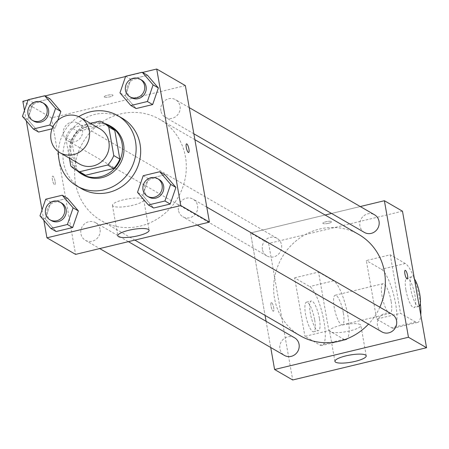 <?xml version="1.0" encoding="UTF-8"?>
<svg xmlns="http://www.w3.org/2000/svg" width="449" height="449" viewBox="0 0 449 449"><rect width="100%" height="100%" fill="white"/><g stroke="black" fill="none" stroke-linecap="round" stroke-linejoin="round"><path stroke-width="0.34" stroke-dasharray="2.25 1.68" d="M79.568 164.053A20.345 19.111 120 0 1 70.633 151.049A20.345 19.111 120 0 1 78.811 130.519A20.345 19.111 120 0 1 99.942 128.835M90.518 123.385L71.862 127.881A27.322 25.666 120 0 0 65.722 137.321L69.399 158.171M99.914 121.118L105.942 124.609L77.89 131.372L71.862 127.881M65.722 137.321L71.75 140.812L76.796 169.425L70.768 165.934M71.75 140.812A27.322 25.666 120 0 1 77.89 131.372M105.942 124.609A27.322 25.666 120 0 1 109.466 126.281M82.105 173.583A27.322 25.666 120 0 1 76.796 169.425M90.361 123.29A27.973 26.278 -60 0 0 70.123 143.714A27.973 26.278 -60 0 0 77.228 170.76M104.589 123.458A27.973 26.278 -60 0 0 93.723 122.611M83.29 175.015A27.973 26.278 120 0 1 71.004 157.139A27.973 26.278 120 0 1 92.567 123.986A27.973 26.278 120 0 1 111.301 126.59M58.454 151.734A40.685 38.227 120 0 1 78.738 116.673M81.449 188.642A40.685 38.227 120 0 1 63.573 162.639A40.685 38.227 120 0 1 79.928 121.572A40.685 38.227 120 0 1 122.19 118.199M125.669 76.246L130.951 79.299L147.508 75.309L130.951 79.299L125.249 95.923L136.109 108.557L125.249 95.923L119.973 92.87M143.209 175.722L148.49 178.775L165.047 174.784L148.49 178.775L142.788 195.399L153.648 208.033L142.788 195.399L137.512 192.346M142.546 72.435L125.574 76.526M45.023 95.94L28.057 100.032M24.476 110.471L26.306 120.86M42.015 209.947L43.845 220.336M55.148 128.066L52.067 128.812L55.148 128.066L57.792 120.354L55.148 128.066L52.937 126.792M28.152 99.751L33.428 102.804L49.985 98.814L33.428 102.804L27.726 119.428L38.586 132.057L27.726 119.428L22.45 116.375M45.691 199.221L50.967 202.274L67.53 198.284L50.967 202.274L45.265 218.899L56.125 231.532L45.265 218.899L39.989 215.846M185.353 85.596L51.5 117.857L22.854 101.283M104.443 97.063A4.451 1.016 170 0 0 109.382 96.945A4.451 1.016 170 0 0 113.008 95.283A4.451 1.016 170 0 0 108.45 95.053A4.451 1.016 170 0 0 104.247 96.827A4.451 1.016 170 0 0 104.443 97.063A4.451 1.016 170 0 0 109.382 96.95A4.451 1.016 170 0 0 113.013 95.289A4.451 1.016 170 0 0 108.45 95.059A4.451 1.016 170 0 0 104.247 96.832A4.451 1.016 170 0 0 104.443 97.068M75.488 183.243A58.488 54.946 120 0 1 98.999 124.21A58.488 54.946 120 0 1 159.749 119.367A58.488 54.946 120 0 1 178.029 197.504A58.488 54.946 120 0 1 101.182 220.616A58.488 54.946 120 0 1 75.488 183.243M51.5 117.857L75.578 254.387M178.433 210.284A10.17 9.558 120 0 1 182.524 200.013A10.17 9.558 120 0 1 193.087 199.171A10.17 9.558 120 0 1 196.269 212.764A10.17 9.558 120 0 1 182.9 216.783A10.17 9.558 120 0 1 178.433 210.284M160.894 110.808A10.17 9.558 120 0 1 164.985 100.542A10.17 9.558 120 0 1 175.548 99.7A10.17 9.558 120 0 1 178.73 113.288A10.17 9.558 120 0 1 165.361 117.307A10.17 9.558 120 0 1 160.894 110.808M63.376 134.313A10.17 9.558 120 0 1 67.462 124.042A10.17 9.558 120 0 1 78.031 123.2A10.17 9.558 120 0 1 81.207 136.788A10.17 9.558 120 0 1 67.844 140.812A10.17 9.558 120 0 1 63.376 134.313M100.037 229.175A10.17 9.558 -60 0 0 95.57 222.676A10.17 9.558 -60 0 0 82.201 226.694A10.17 9.558 -60 0 0 85.383 240.282A10.17 9.558 -60 0 0 95.946 239.44A10.17 9.558 -60 0 0 100.037 229.175M55.059 181.216A4.451 1.134 76.4 0 0 52.696 176.126A4.451 1.134 76.4 0 0 52.634 180.717A4.451 1.134 76.4 0 0 54.784 184.78A4.451 1.134 76.4 0 0 55.059 181.216A4.451 1.134 76.4 0 0 52.701 176.126A4.451 1.134 76.4 0 0 52.64 180.717A4.451 1.134 76.4 0 0 54.784 184.775A4.451 1.134 76.4 0 0 55.064 181.216M188.631 152.52L188.631 152.52A4.451 1.134 -103.6 0 1 186.268 147.429A4.451 1.134 -103.6 0 1 186.543 143.865A4.451 1.134 -103.6 0 1 186.548 143.865L186.543 143.865M113.142 206.158A15.895 3.631 -10 0 1 112.43 205.316A15.895 3.631 -10 0 1 127.454 198.986A15.895 3.631 -10 0 1 143.736 199.799A15.895 3.631 -10 0 1 130.777 205.737A15.895 3.631 -10 0 1 113.142 206.158M300.207 335.74A58.488 54.946 120 0 1 274.519 298.361A58.488 54.946 120 0 1 298.024 239.328A58.488 54.946 120 0 1 358.779 234.485M379.854 307.2A58.488 54.946 120 0 1 368.494 324.133M294.595 337.8A10.17 9.558 -60 0 0 281.231 341.818A10.17 9.558 -60 0 0 284.408 355.406M364.392 232.43A10.17 9.558 120 0 1 359.924 225.931A10.17 9.558 120 0 1 364.01 215.66A10.17 9.558 120 0 1 374.578 214.818M262.401 249.431A10.17 9.558 120 0 1 266.493 239.165A10.17 9.558 120 0 1 277.055 238.324A10.17 9.558 120 0 1 280.238 251.911A10.17 9.558 120 0 1 266.869 255.936A10.17 9.558 120 0 1 262.401 249.431M381.931 331.906A10.17 9.558 120 0 1 377.463 325.402A10.17 9.558 120 0 1 381.549 315.136A10.17 9.558 120 0 1 392.117 314.294M360.25 206.534L331.57 213.443L360.25 206.534M250.531 232.975L325.098 215.004L250.531 232.975L265.067 315.411L250.531 232.975L268.625 243.442L292.697 379.977M266.105 321.321L270.725 347.487L266.105 321.321M51.455 220.661A10.17 9.558 120 0 1 46.988 214.162A10.17 9.558 120 0 1 51.079 203.897A10.17 9.558 120 0 1 61.642 203.055M50.967 202.274L45.265 218.899M148.978 197.156A10.17 9.558 120 0 1 144.511 190.657A10.17 9.558 120 0 1 148.597 180.391A10.17 9.558 120 0 1 159.165 179.549M148.49 178.775L142.788 195.399M33.916 121.185A10.17 9.558 120 0 1 29.449 114.686A10.17 9.558 120 0 1 33.535 104.421A10.17 9.558 120 0 1 44.103 103.579M33.428 102.804L27.726 119.428M131.439 97.686A10.17 9.558 120 0 1 126.972 91.186A10.17 9.558 120 0 1 131.057 80.915A10.17 9.558 120 0 1 141.626 80.074M130.951 79.299L125.249 95.923M271.617 302.643A4.451 1.134 -103.6 0 1 273.593 307.161A4.451 1.134 -103.6 0 1 273.413 311.236A4.451 1.134 -103.6 0 1 271.269 307.178A4.451 1.134 -103.6 0 1 271.331 302.587A4.451 1.134 -103.6 0 1 271.617 302.643A4.451 1.134 76.4 0 0 271.325 302.587A4.451 1.134 76.4 0 0 271.263 307.178A4.451 1.134 76.4 0 0 273.413 311.236A4.451 1.134 76.4 0 0 273.587 307.161A4.451 1.134 76.4 0 0 271.617 302.643M360.143 324.548A15.895 3.631 170 0 0 342.508 324.969A15.895 3.631 170 0 0 329.555 330.907A15.895 3.631 170 0 0 345.837 331.721A15.895 3.631 170 0 0 360.856 325.385A15.895 3.631 170 0 0 360.143 324.548M405.178 270.326L405.172 270.326A4.451 1.134 76.4 0 0 405.172 270.326A4.451 1.134 76.4 0 0 404.998 274.406A4.451 1.134 76.4 0 0 406.968 278.919A4.451 1.134 76.4 0 0 407.26 278.981L407.26 278.981M328.578 223.276A4.451 1.016 170 0 0 331.637 221.744A4.451 1.016 170 0 0 327.08 221.514A4.451 1.016 170 0 0 322.876 223.288A4.451 1.016 170 0 0 328.578 223.276M402.478 211.182L268.625 243.442M328.578 223.282A4.451 1.016 -10 0 1 322.876 223.293A4.451 1.016 -10 0 1 327.08 221.52A4.451 1.016 -10 0 1 331.643 221.75A4.451 1.016 -10 0 1 328.578 223.282M294.623 277.841L318.526 272.083L328.842 330.599L304.944 336.357L320.019 345.079A30.515 7.79 76.4 0 0 322.012 345.489A30.515 7.79 76.4 0 0 323.229 317.538A30.515 7.79 76.4 0 0 309.703 286.563L294.623 277.841L304.944 336.357M420.326 303.44A30.515 7.79 76.4 0 0 405.312 263.524L390.232 254.802L366.328 260.56L376.649 319.076L400.547 313.318L415.628 322.034A30.515 7.79 76.4 0 0 417.621 322.444A30.515 7.79 76.4 0 0 420.769 314.945M390.232 254.802L400.547 313.318M343.289 312.678A15.255 3.895 76.4 0 0 335.19 295.229A15.255 3.895 76.4 0 0 334.976 310.972A15.255 3.895 76.4 0 0 342.34 324.896A15.255 3.895 76.4 0 0 343.289 312.678M318.526 272.083L333.601 280.805A30.515 7.79 -103.6 0 1 347.133 311.78A30.515 7.79 -103.6 0 1 345.91 339.725A30.515 7.79 -103.6 0 1 343.923 339.321L320.019 345.079M328.842 330.599L343.923 339.321M391.09 301.156A15.255 3.895 76.4 0 0 382.991 283.706A15.255 3.895 76.4 0 0 382.778 299.455A15.255 3.895 76.4 0 0 390.142 313.374A15.255 3.895 76.4 0 0 391.09 301.156M415.628 322.034L391.724 327.798L376.649 319.076M391.724 327.798A30.515 7.79 76.4 0 0 393.717 328.208A30.515 7.79 76.4 0 0 394.935 300.258A30.515 7.79 76.4 0 0 381.409 269.282L366.328 260.56M319.385 318.436A15.255 3.895 76.4 0 0 311.286 300.987A15.255 3.895 76.4 0 0 311.073 316.736A15.255 3.895 76.4 0 0 318.436 330.655A15.255 3.895 76.4 0 0 319.385 318.436M314.603 319.593A15.255 3.895 76.4 0 0 306.504 302.143A15.255 3.895 76.4 0 0 306.297 317.886A15.255 3.895 76.4 0 0 313.655 331.805A15.255 3.895 76.4 0 0 314.603 319.593M405.947 290.161A15.255 3.895 76.4 0 0 414.045 307.61A15.255 3.895 76.4 0 0 414.253 291.867A15.255 3.895 76.4 0 0 406.895 277.948A15.255 3.895 76.4 0 0 405.947 290.161M419.237 306.252A15.255 3.895 -103.6 0 1 418.822 306.459A15.255 3.895 -103.6 0 1 410.728 289.01A15.255 3.895 -103.6 0 1 411.677 276.797A15.255 3.895 -103.6 0 1 414.399 278.818M333.601 280.805L309.703 286.563M405.312 263.524L381.409 269.282M112.43 205.316L117.806 235.787M143.736 199.799L149.107 230.264M194.894 139.69L159.749 119.367M134.863 240.097L101.182 220.616M85.383 240.282L99.706 248.572M95.57 222.676L128.386 241.657M189.237 107.614L175.548 99.7M193.85 133.785L165.361 117.307M277.055 238.324L78.031 123.2M266.869 255.936L67.844 140.812M206.776 207.09L193.087 199.171M197.229 225.067L182.9 216.783M366.227 355.855L360.856 325.385M334.926 361.372L329.555 330.907M342.34 324.896L390.142 313.374M335.19 295.229L382.991 283.706M313.655 331.805L318.436 330.655M306.504 302.143L311.286 300.987M411.677 276.797L406.895 277.948M418.822 306.459L414.045 307.61M345.91 339.725L322.012 345.489M417.621 322.444L393.717 328.208"/><path stroke-width="0.67" d="M51.034 139.712A20.345 19.111 120 0 1 59.206 119.181A20.345 19.111 120 0 1 80.337 117.498A20.345 19.111 120 0 1 86.696 144.673A20.345 19.111 120 0 1 59.97 152.716A20.345 19.111 120 0 1 51.034 139.712M80.337 117.498L99.942 128.835A20.345 19.111 120 0 1 106.301 156.011A20.345 19.111 120 0 1 79.568 164.053L59.97 152.716M103.433 122.796L109.466 126.281A27.322 25.666 120 0 1 114.776 130.44L119.821 159.053A27.322 25.666 120 0 1 113.681 168.493L85.63 175.256L79.596 171.765L107.648 165.008A27.322 25.666 120 0 0 113.788 155.567L108.742 126.955A27.322 25.666 120 0 0 103.433 122.796A27.322 25.666 120 0 0 99.914 121.118L90.518 123.385M69.399 158.171L70.768 165.934A27.322 25.666 120 0 0 76.077 170.092A27.322 25.666 120 0 0 79.596 171.765M85.63 175.256A27.322 25.666 120 0 1 82.105 173.583L76.077 170.092M93.723 122.611A27.973 26.278 -60 0 0 91.057 123.116A27.973 26.278 -60 0 0 90.361 123.29M77.228 170.76A27.973 26.278 -60 0 0 81.78 174.145A27.973 26.278 -60 0 0 118.536 163.088A27.973 26.278 -60 0 0 109.792 125.72A27.973 26.278 -60 0 0 104.589 123.458M109.792 125.72L111.301 126.59A27.973 26.278 120 0 1 120.04 163.964A27.973 26.278 120 0 1 83.29 175.015L81.78 174.145M113.681 168.493L107.648 165.008M114.776 130.44L108.742 126.955M119.821 159.053L113.788 155.567M78.738 116.673A40.685 38.227 120 0 1 117.666 115.584A40.685 38.227 120 0 1 130.384 169.941A40.685 38.227 120 0 1 76.925 186.021A40.685 38.227 120 0 1 59.049 160.024A40.685 38.227 120 0 1 58.454 151.734M117.666 115.584L122.19 118.199A40.685 38.227 120 0 1 134.908 172.562A40.685 38.227 120 0 1 81.449 188.642L76.925 186.021M130.827 105.504L136.109 108.557L152.666 104.566L158.368 87.942L147.508 75.309L142.232 72.255L125.669 76.246L119.973 92.87L130.827 105.504L147.39 101.513L153.092 84.889L142.232 72.255M148.372 204.98L153.648 208.033L170.205 204.037L175.907 187.413L165.047 174.784L159.771 171.731L143.209 175.722L137.512 192.346L148.372 204.98L164.929 200.989L170.631 184.365L159.771 171.731M43.845 220.336L46.926 237.818L180.779 205.558L156.707 69.023L142.546 72.435M125.574 76.526L45.023 95.94M28.057 100.032L22.854 101.283L24.476 110.471M26.306 120.86L42.015 209.947M55.569 108.394L60.845 111.442L57.792 120.354L60.845 111.442L49.985 98.814L44.709 95.76L28.152 99.751L22.45 116.375L33.31 129.009L49.867 125.018L55.569 108.394L44.709 95.76M38.586 132.057L52.067 128.812L38.586 132.057L33.31 129.009M50.849 228.479L56.125 231.532L72.687 227.542L78.384 210.918L67.53 198.284L62.248 195.231L45.691 199.221L39.989 215.846L50.849 228.479L67.412 224.489L73.108 207.865L62.248 195.231M46.926 237.818L75.578 254.387L209.43 222.126L185.353 85.596L156.707 69.023M209.43 222.126L180.779 205.558M118.519 236.623A15.895 3.631 -10 0 1 117.806 235.787A15.895 3.631 -10 0 1 132.825 229.45A15.895 3.631 -10 0 1 149.107 230.264A15.895 3.631 -10 0 1 136.148 236.202A15.895 3.631 -10 0 1 118.519 236.623M186.273 147.429A4.451 1.134 -103.6 0 1 186.548 143.865A4.451 1.134 -103.6 0 1 188.692 147.929A4.451 1.134 -103.6 0 1 188.636 152.52A4.451 1.134 -103.6 0 1 186.273 147.429M186.548 143.865A4.451 1.134 -103.6 0 1 188.692 147.929A4.451 1.134 -103.6 0 1 188.631 152.52M194.894 139.69L358.779 234.485A58.488 54.946 120 0 1 379.854 307.2M368.494 324.133A58.488 54.946 120 0 1 300.207 335.74L134.863 240.097M99.706 248.572L284.408 355.406A10.17 9.558 -60 0 0 294.976 354.564A10.17 9.558 -60 0 0 299.062 344.299A10.17 9.558 -60 0 0 294.595 337.8L128.386 241.657M189.237 107.614L374.578 214.818A10.17 9.558 120 0 1 377.755 228.412A10.17 9.558 120 0 1 364.392 232.43L193.85 133.785M206.776 207.09L392.117 314.294A10.17 9.558 120 0 1 395.294 327.882A10.17 9.558 120 0 1 381.931 331.906L197.229 225.067M384.383 200.72L360.25 206.534L384.383 200.72L408.455 337.25L384.383 200.72L402.478 211.182L426.55 347.717L408.455 337.25L274.603 369.51L408.455 337.25M331.57 213.443L325.098 215.004L331.57 213.443M265.067 315.411L266.105 321.321L265.067 315.411M274.603 369.51L270.725 347.487L274.603 369.51L292.697 379.977L426.55 347.717M60.132 202.179L61.642 203.055A10.17 9.558 120 0 1 64.824 216.643A10.17 9.558 120 0 1 51.455 220.661L49.951 219.791A10.17 9.558 120 0 1 45.484 213.286A10.17 9.558 120 0 1 49.57 203.021A10.17 9.558 120 0 1 60.132 202.179A10.17 9.558 120 0 1 63.315 215.767A10.17 9.558 120 0 1 49.951 219.791M56.125 231.532L72.687 227.542L78.384 210.918L73.108 207.865M78.384 210.918L67.53 198.284M72.687 227.542L67.412 224.489M157.655 178.68L159.165 179.549A10.17 9.558 120 0 1 162.342 193.137A10.17 9.558 120 0 1 148.978 197.156L147.468 196.286A10.17 9.558 120 0 1 143.001 189.787A10.17 9.558 120 0 1 147.092 179.521A10.17 9.558 120 0 1 157.655 178.68A10.17 9.558 120 0 1 160.837 192.267A10.17 9.558 120 0 1 147.468 196.286M153.648 208.033L170.205 204.037L175.907 187.413L170.631 184.365M175.907 187.413L165.047 174.784M170.205 204.037L164.929 200.989M42.593 102.703L44.103 103.579A10.17 9.558 120 0 1 47.28 117.167A10.17 9.558 120 0 1 33.916 121.185L32.407 120.315A10.17 9.558 120 0 1 27.939 113.816A10.17 9.558 120 0 1 32.031 103.551A10.17 9.558 120 0 1 42.593 102.703A10.17 9.558 120 0 1 45.776 116.297A10.17 9.558 120 0 1 32.407 120.315M60.845 111.442L49.985 98.814M52.937 126.792L49.867 125.018M140.116 79.204L141.626 80.074A10.17 9.558 120 0 1 144.803 93.667A10.17 9.558 120 0 1 131.439 97.686L129.929 96.81A10.17 9.558 120 0 1 125.462 90.311A10.17 9.558 120 0 1 129.548 80.045A10.17 9.558 120 0 1 140.116 79.204A10.17 9.558 120 0 1 143.293 92.791A10.17 9.558 120 0 1 129.929 96.81M136.109 108.557L152.666 104.566L158.368 87.942L153.092 84.889M158.368 87.942L147.508 75.309M152.666 104.566L147.39 101.513M365.514 355.013A15.895 3.631 -10 0 1 366.227 355.855A15.895 3.631 -10 0 1 351.208 362.186A15.895 3.631 -10 0 1 334.926 361.372A15.895 3.631 -10 0 1 347.885 355.434A15.895 3.631 -10 0 1 365.514 355.013M406.974 278.919A4.451 1.134 -103.6 0 1 404.998 274.401A4.451 1.134 -103.6 0 1 405.178 270.326A4.451 1.134 -103.6 0 1 407.322 274.39A4.451 1.134 -103.6 0 1 407.26 278.981A4.451 1.134 -103.6 0 1 406.974 278.919M407.26 278.981A4.451 1.134 76.4 0 0 407.322 274.39A4.451 1.134 76.4 0 0 405.178 270.326M420.769 314.945A30.515 7.79 76.4 0 0 420.326 303.44M414.399 278.818A15.255 3.895 -103.6 0 1 419.77 294.247A15.255 3.895 -103.6 0 1 419.237 306.252"/></g></svg>
